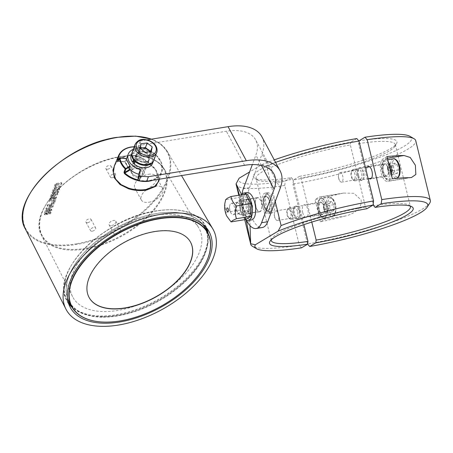 <?xml version="1.0" encoding="UTF-8"?>
<svg xmlns="http://www.w3.org/2000/svg" width="453" height="453" viewBox="0 0 453 453"><rect width="100%" height="100%" fill="white"/><g stroke="black" fill="none" stroke-linecap="round" stroke-linejoin="round"><path stroke-width="0.34" stroke-dasharray="2.27 1.7" d="M142.497 168.074A5.776 4.094 20.5 0 0 145.589 165.849A5.776 4.094 20.5 0 0 143.788 161.223A5.776 4.094 20.5 0 0 137.859 159.581A5.776 4.094 20.5 0 0 134.768 161.806A5.776 4.094 20.5 0 0 136.568 166.432A5.776 4.094 20.5 0 0 142.497 168.074M139.077 177.236A5.776 4.094 20.5 0 0 142.168 175.005A5.776 4.094 20.5 0 0 140.368 170.385A5.776 4.094 20.5 0 0 134.439 168.737A5.776 4.094 20.5 0 0 131.347 170.968A5.776 4.094 20.5 0 0 133.148 175.588A5.776 4.094 20.5 0 0 139.077 177.236M119.807 157.848L125.962 158.635L124.835 161.772L118.256 160.991L125.005 161.766L129.224 169.801M115.634 162.684L120.47 158.148L127.033 155.707C132.797 154.875 138.51 156.059 144.167 159.263L155.254 169.003L159.292 179.575M144.201 159.241C138.624 156.081 133.001 154.915 127.321 155.741L119.399 159.145L114.433 165.566C115.64 162.191 118.443 159.388 122.854 157.151C124.802 155.719 129.026 155.356 135.521 156.064L144.201 159.241L156.126 170.3L158.624 181.591C159.314 179.756 159.167 177.372 158.165 174.445C156.931 170.758 152.621 164.337 144.133 159.348L144.167 159.263M116.127 234.02A3.811 2.078 151.4 0 0 119.558 232.213A3.811 2.078 151.4 0 0 120.413 229.671A3.811 2.078 151.4 0 0 118.007 228.98A3.811 2.078 151.4 0 0 114.581 230.787A3.811 2.078 151.4 0 0 113.72 233.329A3.811 2.078 151.4 0 0 116.127 234.02M111.489 225.52A3.811 2.078 151.4 0 0 114.92 223.72A3.811 2.078 151.4 0 0 115.775 221.177A3.811 2.078 151.4 0 0 113.369 220.481A3.811 2.078 151.4 0 0 109.937 222.287A3.811 2.078 151.4 0 0 109.082 224.83A3.811 2.078 151.4 0 0 111.489 225.52M92.389 231.149A2.888 1.574 151.4 0 0 94.988 229.784A2.888 1.574 151.4 0 0 95.64 227.859A2.888 1.574 151.4 0 0 93.816 227.332A2.888 1.574 151.4 0 0 91.217 228.697A2.888 1.574 151.4 0 0 90.566 230.628A2.888 1.574 151.4 0 0 92.389 231.149M87.752 222.65A2.888 1.574 151.4 0 0 90.351 221.285A2.888 1.574 151.4 0 0 90.996 219.36A2.888 1.574 151.4 0 0 89.173 218.833A2.888 1.574 151.4 0 0 86.574 220.203A2.888 1.574 151.4 0 0 85.928 222.129A2.888 1.574 151.4 0 0 87.752 222.65M112.333 177.723A2.888 1.574 151.4 0 0 114.932 176.359A2.888 1.574 151.4 0 0 115.583 174.433A2.888 1.574 151.4 0 0 113.76 173.907A2.888 1.574 151.4 0 0 111.161 175.271A2.888 1.574 151.4 0 0 110.509 177.202A2.888 1.574 151.4 0 0 112.333 177.723M107.695 169.224A2.888 1.574 151.4 0 0 110.289 167.859A2.888 1.574 151.4 0 0 110.94 165.934A2.888 1.574 151.4 0 0 109.116 165.407A2.888 1.574 151.4 0 0 106.517 166.778A2.888 1.574 151.4 0 0 105.872 168.703A2.888 1.574 151.4 0 0 107.695 169.224M148.482 174.28A12.129 6.619 -28.6 0 1 156.138 176.483A12.129 6.619 -28.6 0 1 153.414 184.575A12.129 6.619 -28.6 0 1 142.497 190.311A12.129 6.619 -28.6 0 1 134.841 188.108A12.129 6.619 -28.6 0 1 137.57 180.022A12.129 6.619 -28.6 0 1 148.482 174.28M148.997 202.208A12.129 6.619 151.4 0 0 159.909 196.472A12.129 6.619 151.4 0 0 162.633 188.38A12.129 6.619 151.4 0 0 154.977 186.183A12.129 6.619 151.4 0 0 144.065 191.919A12.129 6.619 151.4 0 0 141.342 200.011A12.129 6.619 151.4 0 0 148.997 202.208M153.748 215.379A71.891 39.218 -28.6 0 1 198.788 227.836A71.891 39.218 -28.6 0 1 183.357 275.956A71.891 39.218 -28.6 0 1 118.295 310.356A71.891 39.218 -28.6 0 1 72.61 296.726A71.891 39.218 -28.6 0 1 89.468 248.98A71.891 39.218 -28.6 0 1 153.748 215.379M49.303 199.807L55.396 198.771L53.799 203.052L51.302 203.476L51.846 202.519L52.854 202.344L53.76 199.92L48.958 200.736L49.303 199.807L49.79 200.673L55.827 199.643L54.241 203.89L51.801 204.303L52.327 203.386L53.335 203.21L54.258 200.741L49.456 201.562L49.79 200.673M47.469 204.665L50.628 204.127L51.098 204.586L50.685 205.702L52.967 205.311L52.622 206.24L50.3 206.636L49.858 207.808L49.088 208.346L45.889 208.895L46.229 207.995L48.782 207.559L49.677 205.158L47.123 205.594L47.469 204.665L47.956 205.532L51.087 204.999L51.534 205.441L51.11 206.579L53.397 206.189L53.063 207.072L50.742 207.468L50.3 208.663L49.558 209.178L46.387 209.716L46.71 208.856L49.264 208.425L50.175 205.985L47.622 206.421L47.956 205.532M50.628 204.127L51.534 205.441L50.628 204.127M47.639 210.385L46.455 210.588L45.549 213.018L46.2 212.904L46.07 213.771L44.796 213.986L44.19 213.601L45.351 210.498L46.308 209.745L48.437 209.382L48.975 209.852L47.95 212.61L49.134 212.406L50.062 209.92L49.411 210.022L49.558 209.218L50.866 208.992L51.404 209.467L50.255 212.542L49.354 213.233L47.186 213.606L46.631 213.086L47.639 210.385L48.137 211.211L46.897 211.421L45.974 213.89L46.636 213.776L46.506 214.603L45.272 214.818L44.683 214.45L45.838 211.341L46.767 210.617L48.896 210.249L49.411 210.707L48.375 213.482L49.615 213.272L50.56 210.747L49.904 210.849L50.045 210.079L51.325 209.864L51.84 210.322L50.691 213.397L49.824 214.065L47.661 214.433L47.123 213.929L48.137 211.211M46.58 213.55L47.072 214.382L46.58 213.55M51.885 209.92L51.449 209.054L51.84 210.322L50.866 208.992M49.032 209.416L49.411 210.707L49.032 209.416M44.145 213.958L44.637 214.796L44.145 213.958M54.235 188.805L58.567 188.063L59.213 188.544L58.086 191.568L56.919 192.287L52.848 192.978L52.084 192.412L53.143 189.564L54.235 188.805L54.688 189.671L59.026 188.935L59.649 189.399L58.522 192.423L57.395 193.114L53.318 193.81L52.576 193.255L53.635 190.413L54.688 189.671M52.033 192.916L52.084 192.412L52.576 193.255L52.52 193.754L52.033 192.916M59.269 188.108L59.649 189.399L59.269 188.108M57.106 194.178L54.705 194.586L53.771 197.095L56.183 196.687L55.866 197.536L50.487 198.448L49.977 198.001L51.342 194.348L57.429 193.306L57.106 194.178L57.548 195.017L55.153 195.424L54.201 197.972L56.614 197.559L56.308 198.369L53.454 198.516L50.957 199.28L50.47 198.844L51.823 195.215L57.859 194.184L57.548 195.017M50.487 198.448L50.957 199.28L50.487 198.448M52.961 197.927L53.448 198.759L52.961 197.927M60.226 185.877L59.875 186.806L54.683 187.689L54.009 187.185L55.13 184.19L56.144 183.482L61.461 182.576L61.11 183.505L56.41 184.303L55.526 186.676L60.226 185.877L60.657 186.749L60.323 187.638L55.153 188.516L54.502 188.029L55.617 185.039L56.602 184.348L61.891 183.448L61.557 184.337L56.857 185.135L55.957 187.548L60.657 186.749M53.969 187.616L54.462 188.454L53.969 187.616M53.143 189.564L53.635 190.413M58.567 188.063L59.026 188.935M58.086 191.568L58.522 192.423M56.919 192.287L57.395 193.114M52.848 192.978L53.318 193.81M54.807 190.436L58.25 189.847L57.321 192.344L53.873 192.927L54.807 190.436L54.36 189.597L57.752 189.02L58.25 189.847M57.752 189.02L56.835 191.477L53.443 192.055L53.873 192.927M53.443 192.055L54.36 189.597M56.835 191.477L57.321 192.344M46.455 210.588L46.897 211.421M45.549 213.018L45.974 213.89M46.2 212.904L46.636 213.776M46.07 213.771L46.506 214.603M44.796 213.986L45.272 214.818M45.351 210.498L45.838 211.341M46.308 209.745L46.767 210.617M47.95 212.61L48.375 213.482M49.134 212.406L49.615 213.272M50.062 209.92L50.56 210.747M49.411 210.022L49.904 210.849M49.558 209.218L50.045 210.079M50.255 212.542L50.691 213.397M49.354 213.233L49.824 214.065M47.186 213.606L47.661 214.433M47.123 205.594L47.622 206.421M50.685 205.702L51.11 206.579M52.967 205.311L53.397 206.189M52.622 206.24L53.063 207.072M50.3 206.636L50.742 207.468M49.858 207.808L50.3 208.663M49.088 208.346L49.558 209.178M45.889 208.895L46.387 209.716M46.229 207.995L46.71 208.856M48.782 207.559L49.264 208.425M49.677 205.158L50.175 205.985M48.958 200.736L49.456 201.562M55.396 198.771L55.827 199.643M53.799 203.052L54.241 203.89M51.302 203.476L51.801 204.303M51.846 202.519L52.327 203.386M52.854 202.344L53.335 203.21M53.76 199.92L54.258 200.741M57.429 193.306L57.859 194.184M54.705 194.586L55.153 195.424M53.771 197.095L54.201 197.972M56.183 196.687L56.614 197.559M55.866 197.536L56.308 198.369M53.545 197.927L54.02 198.759M52.157 198.165L52.627 198.997M51.342 194.348L51.823 195.215M51.784 198.335L52.712 195.838L54.071 195.611L53.137 198.103L51.784 198.335L51.353 197.463L52.271 195.005L52.712 195.838M52.271 195.005L53.573 194.784L52.656 197.236L53.137 198.103M52.656 197.236L51.353 197.463M53.573 194.784L54.071 195.611M55.526 186.676L55.957 187.548M59.875 186.806L60.323 187.638M54.683 187.689L55.153 188.516M55.13 184.19L55.617 185.039M56.144 183.482L56.602 184.348M61.461 182.576L61.891 183.448M61.11 183.505L61.557 184.337M56.41 184.303L56.857 185.135M118.114 161.109A0.464 0.334 -156.7 0 1 118.426 161.041L118.256 160.991A0.464 0.311 -4.4 0 0 118.131 160.991M102.185 316.845A77.18 42.106 -28.6 0 1 72.395 268.584A77.18 42.106 -28.6 0 1 171.715 212.293A77.18 42.106 -28.6 0 1 175.232 212.434A77.18 42.106 -28.6 0 1 197.451 267.027A77.18 42.106 -28.6 0 1 102.185 316.845M202.718 224.241A77.412 42.231 151.4 0 0 175.441 212.446A77.412 42.231 151.4 0 0 171.908 212.304A77.412 42.231 151.4 0 0 72.293 268.771A77.412 42.231 151.4 0 0 67.469 298.091M69.099 301.834A77.412 42.231 151.4 0 0 102.174 317.168A77.412 42.231 151.4 0 0 181.234 285.231A77.412 42.231 151.4 0 0 204.983 227.638M101.438 321.964A77.412 42.231 151.4 0 0 104.864 322.1A77.412 42.231 151.4 0 0 204.433 265.724A77.412 42.231 151.4 0 1 104.864 322.1A77.412 42.231 151.4 0 1 101.438 321.964M190.481 242.066A57.769 31.517 151.4 0 0 190.436 241.981A57.769 31.517 151.4 0 0 165.753 230.537A57.769 31.517 151.4 0 0 106.755 254.376A57.769 31.517 151.4 0 0 89.031 297.349A57.769 31.517 151.4 0 0 89.077 297.434M140.464 148.601A5.776 4.094 20.5 0 0 138.969 150.651A5.776 4.094 20.5 0 0 141.03 154.937A5.776 4.094 20.5 0 0 146.568 156.511A5.776 4.094 20.5 0 0 150.045 153.805A5.776 4.094 20.5 0 0 149.79 151.744M142.638 173.646A5.776 4.094 -159.5 0 1 136.285 176.109A5.776 4.094 -159.5 0 1 131.563 170.492A5.776 4.094 -159.5 0 1 137.916 168.029A5.776 4.094 -159.5 0 1 142.638 173.646M130.741 169.416A6.931 4.915 20.5 0 0 136.036 176.041A6.931 4.915 20.5 0 0 143.878 173.731A6.931 4.915 20.5 0 0 144.031 173.199A6.931 4.915 20.5 0 0 138.737 166.574A6.931 4.915 20.5 0 0 130.889 168.884A6.931 4.915 20.5 0 0 130.741 169.416M136.149 154.915A6.931 4.915 20.5 0 0 141.444 161.54A6.931 4.915 20.5 0 0 149.292 159.23A6.931 4.915 20.5 0 0 149.445 158.697A6.931 4.915 20.5 0 0 144.15 152.072A6.931 4.915 20.5 0 0 136.302 154.382A6.931 4.915 20.5 0 0 136.149 154.915M140.243 148.216L139.439 148.318L138.499 152.984L143.561 156.891L149.575 156.138L150.481 151.659M143.561 156.891L145.271 152.31M138.499 152.984L140.209 148.403M139.439 148.318L141.149 143.737M149.575 156.138L151.285 151.557M152.604 163.25A11.438 8.109 20.5 0 0 144.722 151.647A11.438 8.109 20.5 0 0 131.172 155.249M153.312 161.274A11.438 8.109 20.5 0 0 153.516 160.804A11.438 8.109 20.5 0 0 145.634 149.207A11.438 8.109 20.5 0 0 132.083 152.808A11.438 8.109 20.5 0 0 131.925 153.29M133.697 163.465L137.191 161.772A7.05 5 20.5 0 0 148.601 161.41A7.05 5 20.5 0 0 143.748 154.263A7.05 5 20.5 0 0 135.396 156.478A7.05 5 20.5 0 0 136.098 160.509L134.45 161.449M136.098 160.509L136.534 158.522L136.778 158.68A7.05 5 20.5 0 1 136.081 154.649L136.778 158.533M137.865 159.779C143.035 163.12 146.84 163.052 149.286 159.575A7.05 5 20.5 0 0 144.433 152.429A7.05 5 20.5 0 0 136.081 154.649L135.396 156.478C136.891 150.413 151.449 155.849 148.601 161.41L149.286 159.575A7.05 5 20.5 0 1 137.876 159.937L137.633 159.779L137.191 161.772M134.994 160.866L137.633 159.779L136.534 158.522L133.862 159.62M410.158 206.024A71.631 11.082 166.3 0 0 409.144 205.13A71.631 11.082 166.3 0 0 373.668 205.713M409.999 136.347A88.964 13.766 -13.7 0 1 403.883 146.398A88.964 13.766 -13.7 0 1 293.493 179.943L292.91 184.105A92.429 14.298 166.3 0 0 407.762 149.224A92.429 14.298 166.3 0 0 415.752 140.685M339.88 193.839L343.595 193.057L353.855 193.284L361.081 199.892C362.485 209.009 352.723 214.28 345.288 216.019A92.429 14.298 166.3 0 1 320.407 221.789L324.337 219.439A11.551 5.113 -99.3 0 0 326.285 205.571A11.551 5.113 -99.3 0 0 319.773 196.947A11.551 5.113 -99.3 0 0 318.935 197.259L314.999 199.609A92.429 14.298 -13.7 0 0 339.88 193.839L318.935 197.259M367.321 167.168A6.353 2.809 -99.3 0 0 366.851 174.212A6.353 2.809 -99.3 0 0 369.184 178.573M388.329 168.482A6.353 2.809 80.7 0 1 386.794 176.285A6.353 2.809 80.7 0 1 383.215 171.54A6.353 2.809 80.7 0 1 384.75 163.743A6.353 2.809 80.7 0 1 388.329 168.482M311.772 222.095L301.019 177.989L299.546 176.325A73.941 11.438 166.3 0 0 396.517 143.692A73.941 11.438 166.3 0 0 358.918 140.838L358.527 143.612L373.193 203.776M358.527 143.612A71.631 11.082 -13.7 0 1 395.276 144.501A71.631 11.082 -13.7 0 1 394.829 146.398A71.631 11.082 -13.7 0 1 389.087 151.121A71.631 11.082 -13.7 0 1 301.019 177.989M320.407 221.789L314.999 199.609M429.772 203.018A92.429 14.298 -13.7 0 1 422.36 209.11A92.429 14.298 -13.7 0 1 307.508 243.991L292.91 184.105M302.717 212.548A6.353 2.809 -99.3 0 0 306.296 217.293A6.353 2.809 -99.3 0 0 307.83 209.49A6.353 2.809 -99.3 0 0 304.252 204.745A6.353 2.809 -99.3 0 0 302.717 212.548M319.082 209.875A6.353 2.809 -99.3 0 0 322.661 214.62A6.353 2.809 -99.3 0 0 324.189 206.823A6.353 2.809 -99.3 0 0 320.611 202.078A6.353 2.809 -99.3 0 0 319.082 209.875M299.546 176.325L293.493 179.943M386.998 156.574L383.068 158.924A11.551 5.113 -99.3 0 0 380.905 171.817A11.551 5.113 -99.3 0 0 387.632 181.415A11.551 5.113 -99.3 0 0 388.476 181.104L392.406 178.754M237.757 202.825A5.317 2.35 -99.3 0 0 236.256 203.663A5.317 2.35 -99.3 0 0 235.826 208.42A5.317 2.35 -99.3 0 0 237.746 212.791A5.317 2.35 -99.3 0 0 238.533 213.261A5.317 2.35 -99.3 0 0 240.588 208.691A5.317 2.35 -99.3 0 0 237.757 202.825M240.079 214.614A6.931 3.069 80.7 0 1 239.054 214.003A6.931 3.069 80.7 0 1 236.551 208.301A6.931 3.069 80.7 0 1 237.112 202.1A6.931 3.069 80.7 0 1 238.459 200.968A6.931 3.069 80.7 0 1 239.071 201.002A6.931 3.069 80.7 0 1 242.7 207.989A6.931 3.069 80.7 0 1 240.696 214.648A6.931 3.069 80.7 0 1 240.079 214.614M266.222 195.883A7.627 3.375 -99.3 0 0 263.295 199.92A7.627 3.375 -99.3 0 0 264.575 207.746A7.627 3.375 -99.3 0 0 267.332 210.855A7.627 3.375 -99.3 0 0 270.282 204.303A7.627 3.375 -99.3 0 0 266.222 195.883M268.278 212.31A9.241 4.088 80.7 0 1 264.931 208.539A9.241 4.088 80.7 0 1 263.386 199.054A9.241 4.088 80.7 0 1 266.115 194.111A9.241 4.088 80.7 0 1 266.936 194.156A9.241 4.088 80.7 0 1 271.766 203.471A9.241 4.088 80.7 0 1 269.093 212.355A9.241 4.088 80.7 0 1 268.278 212.31M269.495 212.112A9.241 4.088 80.7 0 1 264.665 202.797A9.241 4.088 80.7 0 1 267.338 193.912A9.241 4.088 80.7 0 1 268.153 193.958A9.241 4.088 80.7 0 1 272.989 203.272A9.241 4.088 80.7 0 1 270.311 212.157A9.241 4.088 80.7 0 1 269.495 212.112M266.273 196.562A6.931 3.069 -99.3 0 0 265.662 196.528A6.931 3.069 -99.3 0 0 263.657 203.187A6.931 3.069 -99.3 0 0 267.281 210.175A6.931 3.069 -99.3 0 0 267.899 210.209A6.931 3.069 -99.3 0 0 269.903 203.55A6.931 3.069 -99.3 0 0 266.273 196.562M275.503 211.036A4.853 2.146 80.7 0 1 275.86 210.905A4.853 2.146 80.7 0 1 278.589 214.524A4.853 2.146 80.7 0 1 277.774 220.351A4.853 2.146 80.7 0 1 277.423 220.481A4.853 2.146 80.7 0 1 275.345 218.714A4.853 2.146 80.7 0 1 274.688 216.857A4.853 2.146 80.7 0 1 274.456 213.244A4.853 2.146 80.7 0 1 275.503 211.036M297.457 211.449A4.853 2.146 -99.3 0 0 294.727 207.825A4.853 2.146 -99.3 0 0 293.289 210.419A4.853 2.146 -99.3 0 0 293.555 213.782A4.853 2.146 -99.3 0 0 294.105 215.396A4.853 2.146 -99.3 0 0 296.29 217.4A4.853 2.146 -99.3 0 0 297.457 211.449M293.72 214.014A6.353 2.809 -99.3 0 0 294.439 216.132A6.353 2.809 -99.3 0 0 297.298 218.759A6.353 2.809 -99.3 0 0 298.833 210.962A6.353 2.809 -99.3 0 0 295.248 206.217A6.353 2.809 -99.3 0 0 293.374 209.614A6.353 2.809 -99.3 0 0 293.72 214.014M299.648 210.826A6.353 2.809 -99.3 0 0 296.069 206.081A6.353 2.809 -99.3 0 0 294.535 213.884A6.353 2.809 -99.3 0 0 298.114 218.623A6.353 2.809 -99.3 0 0 299.648 210.826M339.642 172.701A4.853 2.146 80.7 0 1 339.993 172.565A4.853 2.146 80.7 0 1 342.728 176.189A4.853 2.146 80.7 0 1 341.913 182.015A4.853 2.146 80.7 0 1 341.556 182.146A4.853 2.146 80.7 0 1 339.484 180.373A4.853 2.146 80.7 0 1 338.821 178.522A4.853 2.146 80.7 0 1 338.589 174.903A4.853 2.146 80.7 0 1 339.642 172.701M357.689 175.441A4.853 2.146 80.7 0 1 357.428 172.083A4.853 2.146 80.7 0 1 358.861 169.484A4.853 2.146 80.7 0 1 361.596 173.108A4.853 2.146 80.7 0 1 360.424 179.065A4.853 2.146 80.7 0 1 358.238 177.061A4.853 2.146 80.7 0 1 357.689 175.441M357.853 175.679A6.353 2.809 80.7 0 1 357.508 171.279A6.353 2.809 80.7 0 1 359.388 167.882A6.353 2.809 80.7 0 1 362.966 172.621A6.353 2.809 80.7 0 1 361.432 180.424A6.353 2.809 80.7 0 1 358.572 177.797A6.353 2.809 80.7 0 1 357.853 175.679M358.674 175.543A6.353 2.809 80.7 0 1 360.203 167.746A6.353 2.809 80.7 0 1 363.787 172.491A6.353 2.809 80.7 0 1 362.253 180.288A6.353 2.809 80.7 0 1 358.674 175.543M291.364 177.661L292.836 179.32A71.631 11.082 -13.7 0 1 257.355 179.909A71.631 11.082 -13.7 0 1 256.087 178.431A71.631 11.082 -13.7 0 1 262.276 171.817A71.631 11.082 -13.7 0 1 350.345 144.949L350.735 142.174A73.941 11.438 166.3 0 0 259.694 169.932A73.941 11.438 166.3 0 0 254.609 178.284A73.941 11.438 166.3 0 0 291.364 177.661L285.311 181.279A88.964 13.766 -13.7 0 1 239.105 178.239M267.412 192.887L268.193 192.599L271.874 194.462L274.699 200.254C275.707 206.506 274.897 210.702 272.281 212.848L271.54 213.125L268.601 211.138L266.336 205.26C264.88 199.082 265.237 194.96 267.412 192.887M262.598 205.866A10.396 4.598 80.7 0 1 265.107 193.103A10.396 4.598 80.7 0 1 270.962 200.866A10.396 4.598 80.7 0 1 268.453 213.629A10.396 4.598 80.7 0 1 262.598 205.866M366.958 208.708L365.486 207.049L350.345 144.949M365.486 207.049A71.631 11.082 166.3 0 0 277.417 233.918A71.631 11.082 166.3 0 0 271.675 238.64A71.631 11.082 166.3 0 0 271.188 239.903M269.569 201.698A6.931 3.069 -99.3 0 0 265.662 196.528A6.931 3.069 -99.3 0 0 263.991 205.033A6.931 3.069 -99.3 0 0 267.899 210.209A6.931 3.069 -99.3 0 0 269.569 201.698M255.809 206.37A6.931 3.069 80.7 0 1 257.48 197.859A6.931 3.069 80.7 0 1 261.387 203.035A6.931 3.069 80.7 0 1 259.716 211.545A6.931 3.069 80.7 0 1 255.809 206.37M275.254 201.54L266.511 165.668L261.874 164.626L249.575 171.976M261.874 164.626A88.964 13.766 -13.7 0 1 274.258 159.892M356.788 138.556L350.735 142.174M244.263 211.041L244.473 211.891L248.476 211.24L248.272 210.39L244.263 211.041L241.579 201.783L244.96 201.228A23.109 10.221 80.7 0 1 248.272 210.39M239.399 195.141L241.579 201.783M236.155 184.467A92.429 14.298 166.3 0 0 284.727 185.441L299.325 245.322A92.429 14.298 -13.7 0 1 252.389 246.256M246.177 220.05L244.473 211.891M284.727 185.441L285.311 181.279M275.577 162.367A92.429 14.298 166.3 0 0 266.511 165.668M292.836 179.32L303.884 224.648M301.534 247.819L299.325 245.322M241.557 194.564L244.96 201.228M248.476 211.24A23.109 10.221 80.7 0 1 249.909 221.523L250.05 225.69M387.995 170.424A4.621 2.044 80.7 0 1 387.751 167.253A4.621 2.044 80.7 0 1 388.006 166.036A4.621 2.044 80.7 0 1 389.869 164.954A4.621 2.044 80.7 0 1 391.732 168.261A4.621 2.044 80.7 0 1 391.72 172.65A4.621 2.044 80.7 0 1 389.852 173.731A4.621 2.044 80.7 0 1 388.527 171.998A4.621 2.044 80.7 0 1 387.995 170.424L387.377 167.859L388.629 164.213L391.115 165.696L392.343 170.826L391.098 174.473L388.612 172.989L387.995 170.424M354.909 178.663A4.621 2.044 -99.3 0 0 354.286 172.497A4.621 2.044 -99.3 0 0 351.403 171.545A4.621 2.044 -99.3 0 0 351.188 172.044A4.621 2.044 -99.3 0 0 352.7 179.484A4.621 2.044 -99.3 0 0 354.909 178.663M351.749 171.053A5.776 2.554 80.7 0 1 352.015 170.43A5.776 2.554 80.7 0 1 353.142 169.484A5.776 2.554 80.7 0 1 356.126 172.87A5.776 2.554 80.7 0 1 356.392 179.32A5.776 2.554 80.7 0 1 354.999 180.889A5.776 2.554 80.7 0 1 353.634 180.351A5.776 2.554 80.7 0 1 351.749 171.053M383.448 165.877A5.776 2.554 80.7 0 1 384.84 164.309A5.776 2.554 80.7 0 1 387.83 167.695A5.776 2.554 80.7 0 1 388.096 174.145A5.776 2.554 80.7 0 1 386.703 175.713A5.776 2.554 80.7 0 1 383.714 172.327A5.776 2.554 80.7 0 1 383.448 165.877M397.247 164.694L398.481 169.83L397.23 173.471L394.75 171.987L393.515 166.857L394.767 163.21L397.247 164.694L391.115 165.696M388.629 164.213L394.767 163.21M387.377 167.859L393.515 166.857M388.612 172.989L394.75 171.987M391.098 174.473L397.23 173.471M392.343 170.826L398.481 169.83M327.055 211.919A4.621 2.044 80.7 0 1 324.926 211.285A4.621 2.044 80.7 0 1 324.388 210.334A4.621 2.044 80.7 0 1 323.595 207.049A4.621 2.044 80.7 0 1 323.618 205.594A4.621 2.044 80.7 0 1 324.399 203.442A4.621 2.044 80.7 0 1 326.528 204.077A4.621 2.044 80.7 0 1 327.853 208.312A4.621 2.044 80.7 0 1 327.055 211.919L326.081 212.91L323.776 209.665L323.419 204.433L325.373 202.451L327.678 205.696L328.034 210.928L327.055 211.919M289.71 210.084A4.621 2.044 -99.3 0 0 287.27 209.886A4.621 2.044 -99.3 0 0 288.114 217.298A4.621 2.044 -99.3 0 0 288.561 217.819A4.621 2.044 -99.3 0 0 290.985 216.092A4.621 2.044 -99.3 0 0 289.71 210.084M288.935 218.029A5.776 2.554 80.7 0 1 287.882 208.765A5.776 2.554 80.7 0 1 289.003 207.819A5.776 2.554 80.7 0 1 290.934 209.014A5.776 2.554 80.7 0 1 292.621 215.186A5.776 2.554 80.7 0 1 290.866 219.224A5.776 2.554 80.7 0 1 289.501 218.686A5.776 2.554 80.7 0 1 288.935 218.029M320.633 212.853A5.776 2.554 80.7 0 1 318.946 206.687A5.776 2.554 80.7 0 1 320.707 202.65A5.776 2.554 80.7 0 1 322.638 203.839A5.776 2.554 80.7 0 1 324.325 210.011A5.776 2.554 80.7 0 1 322.564 214.048A5.776 2.554 80.7 0 1 320.633 212.853M329.558 203.431L331.511 201.449L333.816 204.699L334.167 209.926L332.213 211.908L329.909 208.663L329.558 203.431L323.419 204.433M323.776 209.665L329.909 208.663M326.081 212.91L332.213 211.908M328.034 210.928L334.167 209.926M327.678 205.696L333.816 204.699M325.373 202.451L331.511 201.449M244.654 201.2A5.776 2.554 80.7 0 1 245.05 201.058A5.776 2.554 80.7 0 1 248.42 205.889A5.776 2.554 80.7 0 1 247.31 212.321A5.776 2.554 80.7 0 1 246.913 212.463A5.776 2.554 80.7 0 1 243.544 207.633A5.776 2.554 80.7 0 1 244.654 201.2M230.951 203.437A5.776 2.554 80.7 0 1 231.347 203.295A5.776 2.554 80.7 0 1 234.716 208.125A5.776 2.554 80.7 0 1 233.606 214.558A5.776 2.554 80.7 0 1 233.21 214.699A5.776 2.554 80.7 0 1 230.741 212.593A5.776 2.554 80.7 0 1 229.677 206.081A5.776 2.554 80.7 0 1 230.951 203.437M243.742 197.123A9.983 4.417 -99.3 0 0 241.993 209.026A9.983 4.417 -99.3 0 0 248.323 216.341A9.983 4.417 -99.3 0 0 250.073 204.439A9.983 4.417 -99.3 0 0 243.742 197.123M245.645 194.122L240.26 197.332L240.271 210.028L245.668 219.512M224.813 203.652L225.673 212.412L226.715 216.041M240.271 210.028L225.673 212.412M240.26 197.332L225.651 199.716M247.021 192.542A13.862 6.132 -99.3 0 0 246.013 192.921A13.862 6.132 -99.3 0 0 243.42 208.397A13.862 6.132 -99.3 0 0 251.489 219.909M244.252 199.665A7.395 3.273 -99.3 0 0 242.87 207.921A7.395 3.273 -99.3 0 0 247.174 214.059A7.395 3.273 -99.3 0 0 247.712 213.861A7.395 3.273 -99.3 0 0 249.093 205.605A7.395 3.273 -99.3 0 0 244.79 199.462A7.395 3.273 -99.3 0 0 244.252 199.665M247.525 199.133A7.395 3.273 -99.3 0 0 246.143 207.383A7.395 3.273 -99.3 0 0 250.447 213.527A7.395 3.273 -99.3 0 0 250.985 213.323A7.395 3.273 -99.3 0 0 252.366 205.073A7.395 3.273 -99.3 0 0 248.063 198.929A7.395 3.273 -99.3 0 0 247.525 199.133M241.375 194.818A13.862 6.132 -99.3 0 0 239.931 207.751A13.862 6.132 -99.3 0 0 245.413 219.552M133.261 149.326A14.558 10.323 -159.5 0 1 140.894 148.448L140.209 141.008L138.499 145.589L139.184 153.029A14.558 10.323 20.5 0 0 126.54 158.737M126.37 159.246A14.558 10.323 20.5 0 0 127.293 165.928A14.558 10.323 20.5 0 0 129.501 168.941M139.184 153.029L140.894 148.448M148.227 158.216A7.163 5.079 20.5 0 0 141.33 153.929A7.163 5.079 20.5 0 0 135.175 156.744A7.163 5.079 20.5 0 0 135.543 160.283A7.163 5.079 20.5 0 0 142.446 164.569A7.163 5.079 20.5 0 0 148.595 161.755A7.163 5.079 20.5 0 0 148.227 158.216M146.517 162.791A7.163 5.079 20.5 0 0 139.62 158.505A7.163 5.079 20.5 0 0 133.465 161.325A7.163 5.079 20.5 0 0 133.839 164.864A7.163 5.079 20.5 0 0 140.736 169.15A7.163 5.079 20.5 0 0 146.885 166.33A7.163 5.079 20.5 0 0 146.517 162.791M256.834 209.433A7.163 3.171 80.7 0 1 255.282 202.049A7.163 3.171 80.7 0 1 257.446 197.633A7.163 3.171 80.7 0 1 260.362 199.971A7.163 3.171 80.7 0 1 261.913 207.355A7.163 3.171 80.7 0 1 259.75 211.772A7.163 3.171 80.7 0 1 256.834 209.433M255.696 209.263A7.163 3.171 80.7 0 1 253.618 212.774A7.163 3.171 80.7 0 1 250.696 210.435A7.163 3.171 80.7 0 1 249.144 203.052A7.163 3.171 80.7 0 1 251.307 198.635A7.163 3.171 80.7 0 1 254.229 200.973A7.163 3.171 80.7 0 1 254.393 201.302M242.061 193.98A23.109 10.221 -99.3 0 0 246.33 220.13M138.499 145.589L226.37 131.245A46.217 25.374 -28.2 0 1 255.707 139.954A46.217 25.374 -28.2 0 1 255.877 155.102L252.338 164.581M261.823 136.681A53.148 29.179 -28.2 0 1 262.015 154.099L249.478 187.678A23.109 10.221 -99.3 0 0 250.254 213.64A23.109 10.221 -99.3 0 0 262.321 227.508M140.209 141.008L147.151 139.875M119.615 157.933A0.464 0.334 -156.7 0 1 119.762 157.927L118.426 161.041M139.53 180.945A23.12 16.393 -159.5 0 1 138.986 180.832M137.905 179.92A22.656 16.065 20.5 0 0 149.275 180.492A22.656 16.065 20.5 0 0 160.792 161.687A22.656 16.065 20.5 0 0 134.184 146.84M118.567 155.639A23.12 16.393 -159.5 0 1 130.781 147.117A23.12 16.393 -159.5 0 1 154.292 153.522A23.12 16.393 -159.5 0 1 161.868 171.8A23.12 16.393 -159.5 0 1 152.644 180.305M120.453 156.783A69.756 38.058 -28.6 0 1 164.156 168.867A69.756 38.058 -28.6 0 1 149.184 215.56A69.756 38.058 -28.6 0 1 86.053 248.935A69.756 38.058 -28.6 0 1 41.733 235.713A69.756 38.058 -28.6 0 1 58.086 189.382A69.756 38.058 -28.6 0 1 120.453 156.783M85.991 248.301A69.292 37.803 151.4 0 0 164.19 192.117A69.292 37.803 151.4 0 0 120.158 156.755A69.292 37.803 151.4 0 0 41.959 212.944A69.292 37.803 151.4 0 0 85.991 248.301M68.584 303.482A78.839 43.012 -28.6 0 1 66.665 300.333A78.839 43.012 -28.6 0 1 85.153 247.967A78.839 43.012 -28.6 0 1 155.639 211.121A78.839 43.012 -28.6 0 1 205.033 224.779A78.839 43.012 -28.6 0 1 206.647 228.097M208.057 233.295A78.839 43.012 -28.6 0 1 116.761 315.277A78.839 43.012 -28.6 0 1 72.197 307.479M71.285 305.837A78.375 42.758 151.4 0 0 116.693 314.642A78.375 42.758 151.4 0 0 207.168 231.647M205.605 226.902A78.375 42.758 151.4 0 0 155.345 211.092A78.375 42.758 151.4 0 0 83.805 249.224A78.375 42.758 151.4 0 0 68.143 301.958M25.413 229.059A80.889 44.128 151.4 0 0 76.812 244.394A80.889 44.128 151.4 0 0 150.022 205.69A80.889 44.128 151.4 0 0 167.384 151.545A80.889 44.128 151.4 0 0 151.41 139.184M76.744 243.759A80.424 43.879 -28.6 0 1 25.645 202.718A80.424 43.879 -28.6 0 1 116.41 137.502A80.424 43.879 -28.6 0 1 167.514 178.544A80.424 43.879 -28.6 0 1 76.744 243.759M125.005 161.766L129.286 169.603M48.437 209.382L48.896 210.249M125.962 158.635L130.277 166.534M152.769 159.643A10.396 7.373 -159.5 0 1 141.325 164.077A10.396 7.373 -159.5 0 1 132.831 153.969A10.396 7.373 -159.5 0 1 144.269 149.535A10.396 7.373 -159.5 0 1 152.769 159.643M153.907 160.085A11.551 8.194 20.5 0 0 154.162 159.196A11.551 8.194 20.5 0 0 145.334 148.154A11.551 8.194 20.5 0 0 132.259 152.004M135.107 144.371A11.551 8.194 -159.5 0 1 148.188 140.521A11.551 8.194 -159.5 0 1 157.01 151.562M136.721 162.225L135.623 160.962M345.288 216.019L324.337 219.439M409.421 177.684L388.476 181.104M387.4 158.216L383.068 158.924M249.909 221.523L247.315 221.947M392.513 162.14A8.664 3.834 80.7 0 1 398.028 162.423A8.664 3.834 80.7 0 1 399.484 174.547A8.664 3.834 80.7 0 1 393.968 174.263A8.664 3.834 80.7 0 1 392.513 162.14M393.397 158.816A9.819 4.343 -99.3 0 0 391.024 161.478A9.819 4.343 -99.3 0 0 391.477 172.446A9.819 4.343 -99.3 0 0 396.556 178.199M389.257 176.211A8.664 3.834 -99.3 0 0 387.802 164.094A8.664 3.834 -99.3 0 0 382.287 163.81A8.664 3.834 -99.3 0 0 383.742 175.934A8.664 3.834 -99.3 0 0 389.257 176.211M391.29 174.173A9.819 4.343 80.7 0 1 390.746 176.874A9.819 4.343 80.7 0 1 388.374 179.535A9.819 4.343 80.7 0 1 383.295 173.782A9.819 4.343 80.7 0 1 382.847 162.814A9.819 4.343 80.7 0 1 385.214 160.152A9.819 4.343 80.7 0 1 388.306 161.925M330.362 213.442A8.664 3.834 80.7 0 1 328.119 201.404A8.664 3.834 80.7 0 1 333.363 199.92A8.664 3.834 80.7 0 1 335.605 211.953A8.664 3.834 80.7 0 1 330.362 213.442M332.536 199.184A9.819 4.343 -99.3 0 0 329.257 197.151A9.819 4.343 -99.3 0 0 326.268 204.02A9.819 4.343 -99.3 0 0 329.138 214.507A9.819 4.343 -99.3 0 0 332.423 216.54A9.819 4.343 -99.3 0 0 335.407 209.671A9.819 4.343 -99.3 0 0 332.536 199.184M323.136 201.585A8.664 3.834 -99.3 0 0 317.893 203.074A8.664 3.834 -99.3 0 0 320.135 215.107A8.664 3.834 -99.3 0 0 325.379 213.623A8.664 3.834 -99.3 0 0 323.136 201.585M320.956 215.843A9.819 4.343 80.7 0 1 318.091 205.356A9.819 4.343 80.7 0 1 321.075 198.488A9.819 4.343 80.7 0 1 324.359 200.52A9.819 4.343 80.7 0 1 327.23 211.007A9.819 4.343 80.7 0 1 324.24 217.876A9.819 4.343 80.7 0 1 320.956 215.843M261.432 165.47L255.877 155.102M280.254 188.148L262.015 154.099M244.609 165.294L226.37 131.245M249.478 187.678L243.34 188.68M142.168 175.005L145.589 165.849M159.416 179.201L161.868 171.8L161.585 163.012L155.673 154.552L145.69 148.59L134.247 146.676M72.61 296.726L41.733 235.713C26.653 211.092 74.887 162.91 120.266 156.642C141.948 153.352 156.574 157.429 164.156 168.867L198.788 227.836M69.994 306.908L66.665 300.333C49.632 272.547 104.156 218.057 155.453 210.979C179.954 207.264 196.477 211.868 205.033 224.779L208.765 231.132M115.775 221.177L120.413 229.671M90.996 219.36L95.64 227.859M110.94 165.934L115.583 174.433M162.633 188.38L156.138 176.483M151.551 139.156L160.94 144.264L167.384 151.545L181.506 175.594M141.342 200.011L134.841 188.108M105.872 168.703L110.509 177.202M85.928 222.129L90.566 230.628M109.082 224.83L113.72 233.329M51.597 205.039L51.161 204.178M50.419 199.218L49.926 198.386M118.007 161.257L124.835 161.891L129.247 169.983M131.347 170.968L134.768 161.806M143.878 173.731L149.292 159.23M130.889 168.884L136.302 154.382M153.374 161.177L153.516 160.804M131.942 153.176L132.083 152.808M409.144 205.13L411.89 206.749M343.595 193.057L319.773 196.947M386.794 176.285L370.435 178.952M395.276 144.501L410.418 206.602M322.661 214.62L306.296 217.293M320.611 202.078L304.252 204.745M384.75 163.743L368.385 166.41M411.318 177.548L387.632 181.415M394.829 146.398L396.517 143.692M237.746 212.791L239.054 214.003M236.256 203.663L237.112 202.1M264.575 207.746L264.931 208.539M263.295 199.92L263.386 199.054M267.338 193.912L266.115 194.111M238.459 200.968L257.48 197.859M240.696 214.648L259.716 211.545M270.311 212.157L269.093 212.355M275.86 210.905L294.727 207.825M274.456 213.244L274.059 216.115L275.345 218.714M294.105 215.396L294.439 216.132M295.248 206.217L296.069 206.081M339.993 172.565L358.861 169.484M338.589 174.903L338.193 177.774L339.484 180.373M357.428 172.083L357.508 171.279M359.388 167.882L360.203 167.746M265.107 193.103L268.193 192.599M244.733 219.665L238.776 195.237M271.228 240.537L256.087 178.431M268.453 213.629L271.54 213.125M271.675 238.64L269.982 241.341M257.355 179.909L254.609 178.284M361.432 180.424L362.253 180.288M358.238 177.061L358.572 177.797M341.556 182.146L360.424 179.065M297.298 218.759L298.114 218.623M293.289 210.419L293.374 209.614M277.423 220.481L296.29 217.4M387.751 167.253L387.502 169.728L388.527 171.998M351.403 171.545L352.015 170.43M387.774 159.733L385.214 160.152C384.172 160.124 383.176 161.166 382.219 163.267C379.263 170.385 386.047 182.095 388.374 179.535L394.472 178.544M353.142 169.484L365.441 167.48M369.637 166.795L384.84 164.309M354.999 180.889L368.181 178.737M371.494 178.193L386.703 175.713M352.7 179.484L353.634 180.351M287.27 209.886L287.882 208.765M329.257 197.151C330.169 196.698 331.511 197.457 333.283 199.416C337.83 204.807 335.837 217.633 332.423 216.54L324.24 217.876C323.329 218.323 321.987 217.57 320.214 215.611C317.7 211.426 316.941 206.908 317.932 202.072C319.037 199.484 320.084 198.289 321.075 198.488L329.257 197.151M289.003 207.819L320.707 202.65M290.866 219.224L322.564 214.048M288.561 217.819L289.501 218.686M323.618 205.594L323.363 208.069L324.388 210.334M231.347 203.295L245.05 201.058M229.677 206.081L229.207 209.501L230.741 212.593M233.21 214.699L246.913 212.463M250.447 213.527L247.174 214.059M248.063 198.929L244.79 199.462M133.465 161.325L135.175 156.744M251.307 198.635L257.446 197.633M273.952 174.003L255.707 139.954M253.618 212.774L259.75 211.772M146.885 166.33L148.595 161.755"/><path stroke-width="0.68" d="M138.986 180.832A23.12 16.393 -159.5 0 1 124.394 173.499L123.992 172.293L125.198 168.935A22.967 16.285 -159.5 0 1 119.354 158.233A0.464 0.306 -7.8 0 1 119.909 157.972L119.807 157.848M124.394 173.499L124.818 173.012L124.632 172.412L129.224 169.801L130.277 166.534L125.838 169.054A0.464 0.317 -160.2 0 1 125.198 168.935L129.852 166.07L130.277 166.534L125.962 158.635M125.962 158.522L119.847 157.82A0.464 0.464 0 0 0 119.371 158.097A0.464 0.334 -156.7 0 0 119.354 158.233L118.018 161.342L117.701 161.234A23.12 16.393 -159.5 0 1 118.567 155.639L114.433 165.571L113.352 172.468L115.691 179.201L121.138 184.643L128.782 188.221C134.864 189.971 140.758 190.373 146.472 189.422L154.479 186.579L158.646 181.528M159.292 179.575L155.815 186.342L146.551 190.067C140.753 191.03 134.773 190.605 128.612 188.799L120.045 184.552L114.428 178.006L112.905 170.152L115.634 162.684M159.23 217.434A79.065 43.137 -28.6 0 1 208.765 231.132A79.065 43.137 -28.6 0 1 191.795 284.065A79.065 43.137 -28.6 0 1 120.238 321.896A79.065 43.137 -28.6 0 1 69.994 306.908A79.065 43.137 -28.6 0 1 88.533 254.393A79.065 43.137 -28.6 0 1 159.23 217.434M119.094 324.948A83.692 45.657 -28.6 0 1 65.917 309.082A83.692 45.657 -28.6 0 1 85.543 253.499A83.692 45.657 -28.6 0 1 160.368 214.382A83.692 45.657 -28.6 0 1 212.802 228.884A83.692 45.657 -28.6 0 1 194.841 284.903A83.692 45.657 -28.6 0 1 119.094 324.948M118.018 161.342A0.464 0.334 -156.7 0 1 118.035 161.211L119.371 158.097A0.464 0.334 -156.7 0 1 119.615 157.933M118.324 161.149L118.035 161.211A0.464 0.334 -156.7 0 1 118.114 161.109M129.286 169.603L129.649 170.271L129.224 169.801L129.649 170.271L124.818 173.012A22.656 16.065 20.5 0 0 137.905 179.92M117.701 161.234A0.464 0.311 -4.4 0 1 118.131 160.991M123.992 172.293A0.464 0.317 19.8 0 0 124.632 172.412L125.838 169.054L125.64 168.465A22.508 15.957 20.5 0 1 119.909 157.972L125.798 158.646M67.469 298.091A77.412 42.231 151.4 0 0 69.099 301.834L71.789 306.766A77.412 42.231 151.4 0 0 101.438 321.964A77.412 42.231 151.4 0 1 101.336 321.958A77.412 42.231 151.4 0 1 79.049 267.202A77.412 42.231 151.4 0 1 174.603 217.23A77.412 42.231 151.4 0 0 95.538 249.173A77.412 42.231 151.4 0 0 71.789 306.766M204.433 265.724A77.412 42.231 151.4 0 0 207.672 232.57A77.412 42.231 151.4 0 0 174.603 217.23A77.412 42.231 151.4 0 1 204.484 265.634A77.412 42.231 151.4 0 1 204.433 265.724M207.672 232.57L204.983 227.638A77.412 42.231 151.4 0 0 202.718 224.241M174.592 217.559A77.18 42.106 151.4 0 0 79.32 267.378A77.18 42.106 151.4 0 0 101.54 321.97A77.18 42.106 151.4 0 0 105.062 322.111A77.18 42.106 151.4 0 0 204.382 265.815A77.18 42.106 151.4 0 0 174.592 217.559M89.077 297.434A57.769 31.517 151.4 0 0 113.714 308.793A57.769 31.517 151.4 0 0 172.65 285.016A57.769 31.517 151.4 0 0 190.481 242.066M113.805 308.963A57.769 31.517 151.4 0 0 172.803 285.13A57.769 31.517 151.4 0 0 190.526 242.151A57.769 31.517 151.4 0 0 165.849 230.707A57.769 31.517 151.4 0 0 106.846 254.546A57.769 31.517 151.4 0 0 89.122 297.519A57.769 31.517 151.4 0 0 113.805 308.963M149.79 151.744A5.776 4.094 20.5 0 0 147.984 149.518A5.776 4.094 20.5 0 0 142.446 147.938A5.776 4.094 20.5 0 0 140.464 148.601M150.481 151.659L145.453 147.559L140.243 148.216M145.271 152.31L151.285 151.557L152.225 146.891L147.163 142.984L141.149 143.737L140.209 148.403L145.271 152.31M145.453 147.559L147.163 142.984M150.515 151.472L152.225 146.891M153.374 161.177L152.604 163.25A11.438 8.109 20.5 0 1 144.524 167.837A11.438 8.109 20.5 0 1 133.697 163.465L134.609 161.025A11.438 8.109 20.5 0 0 153.312 161.274M131.942 153.176L131.172 155.249A11.438 8.109 20.5 0 0 132.599 162.208L133.51 159.762A11.438 8.109 20.5 0 1 131.925 153.29M134.45 161.449L132.599 162.208M134.609 161.025L134.994 160.866M133.862 159.62L133.51 159.762M373.193 203.776L373.668 205.713L375.141 207.378A73.941 11.438 -13.7 0 1 411.89 206.749A73.941 11.438 -13.7 0 1 406.811 215.107A73.941 11.438 -13.7 0 1 315.764 242.865L309.716 246.483A88.964 13.766 166.3 0 0 427.236 207.072A88.964 13.766 166.3 0 0 381.188 203.759L375.141 207.378M315.764 242.865L316.154 240.09A71.631 11.082 166.3 0 0 404.223 213.221A71.631 11.082 166.3 0 0 410.418 206.602A71.631 11.082 166.3 0 0 410.158 206.024M369.184 178.573A6.353 2.809 -99.3 0 0 370.435 178.952A6.353 2.809 -99.3 0 0 371.964 171.155A6.353 2.809 -99.3 0 0 368.385 166.41A6.353 2.809 -99.3 0 0 367.321 167.168M367.173 139.711L381.777 199.597A92.429 14.298 -13.7 0 1 430.35 200.571L415.752 140.685A92.429 14.298 166.3 0 0 414.116 138.777A92.429 14.298 166.3 0 0 367.173 139.711L364.971 137.219L358.901 140.94M364.971 137.219A88.964 13.766 -13.7 0 1 409.999 136.347L414.116 138.777M430.35 200.571A92.429 14.298 -13.7 0 1 429.772 203.018L427.236 207.072M386.998 156.574A92.429 14.298 -13.7 0 1 404.019 155.504L410.208 157.451L415.39 165.271L415.837 174.49L411.454 177.525L409.421 177.684A92.429 14.298 166.3 0 0 392.406 178.754L386.998 156.574M316.154 240.09L311.772 222.095M307.508 243.991L309.716 246.483M381.188 203.759L381.777 199.597M249.575 171.976L239.105 178.239L236.087 183.85L239.399 195.141M274.258 159.892A88.964 13.766 -13.7 0 1 356.788 138.556L358.997 141.047A92.429 14.298 166.3 0 0 275.577 162.367M241.557 194.564L236.092 183.861A92.429 14.298 166.3 0 0 236.155 184.467L238.776 195.237M278.091 231.166L281.109 225.554A92.429 14.298 -13.7 0 1 373.595 200.934L373.006 205.096A88.964 13.766 166.3 0 0 278.091 231.166L255.322 244.779A88.964 13.766 166.3 0 0 256.506 248.691L252.389 246.256A92.429 14.298 -13.7 0 1 250.752 244.354A92.429 14.298 -13.7 0 1 250.69 243.737L246.177 220.05M281.109 225.554L275.254 201.54M373.595 200.934L358.997 141.047M256.506 248.691A88.964 13.766 166.3 0 0 301.534 247.819L307.587 244.201A73.941 11.438 -13.7 0 1 269.982 241.341A73.941 11.438 -13.7 0 1 366.958 208.708L373.006 205.096M303.884 224.648L307.978 241.426L307.587 244.201M271.188 239.903A71.631 11.082 166.3 0 0 271.228 240.537A71.631 11.082 166.3 0 0 307.978 241.426M250.05 225.69L250.685 243.725M250.69 243.737L255.322 244.779M231.058 221.896L245.668 219.512L248.555 217.876L251.053 216.302L236.426 218.686C235.079 214.671 235.073 210.441 236.404 205.99C233.272 203.046 231.477 199.886 231.019 196.506L227.383 198.244L225.651 199.716L224.813 203.652C224.36 208.199 224.994 212.327 226.715 216.041L231.058 221.896L232.689 220.486L236.426 218.686M228.006 211.574A1.88 0.832 80.7 0 1 226.817 210.198A1.88 0.832 80.7 0 1 227.146 207.961A1.88 0.832 80.7 0 1 228.335 209.337A1.88 0.832 80.7 0 1 228.006 211.574M251.053 216.302L251.036 203.607L236.404 205.99M251.036 203.607L245.645 194.122L231.019 196.506M245.413 219.552A13.862 6.132 -99.3 0 0 248.216 220.447L251.489 219.909A13.862 6.132 -99.3 0 0 252.497 219.535A13.862 6.132 -99.3 0 0 255.09 204.06A13.862 6.132 -99.3 0 0 247.021 192.542L243.748 193.08A13.862 6.132 -99.3 0 0 242.74 193.454A13.862 6.132 -99.3 0 0 241.375 194.818M248.216 220.447A13.862 6.132 -99.3 0 0 249.229 220.067A13.862 6.132 -99.3 0 0 251.817 204.592A13.862 6.132 -99.3 0 0 243.748 193.08M246.33 220.13A23.109 10.221 -99.3 0 0 256.183 228.51A23.109 10.221 -99.3 0 0 261.579 222.729L274.116 189.144A46.217 25.374 151.8 0 0 273.952 174.003A46.217 25.374 151.8 0 0 244.609 165.294L146.698 181.274L148.408 176.698L140.798 176.342L139.603 175.334L140.419 169.586A14.558 10.323 -159.5 0 1 129.003 161.353A14.558 10.323 -159.5 0 1 128.25 154.156L126.54 158.737A14.558 10.323 20.5 0 0 126.37 159.246M128.25 154.156A14.558 10.323 -159.5 0 1 133.261 149.326M148.408 176.698L246.319 160.713A53.148 29.179 151.8 0 1 280.062 170.724A53.148 29.179 151.8 0 1 280.254 188.148L267.717 221.727A23.109 10.221 -99.3 0 1 262.321 227.508L256.183 228.51M252.338 164.581L243.34 188.68A23.109 10.221 -99.3 0 0 242.061 193.98M254.393 201.302A7.163 3.171 80.7 0 1 255.696 209.263M147.151 139.875L228.08 126.67A53.148 29.179 -28.2 0 1 261.823 136.681L280.062 170.724M146.698 181.274L139.094 180.923L137.893 179.915L138.709 174.167L140.419 169.586M129.501 168.941A14.558 10.323 20.5 0 0 138.709 174.167M140.798 176.342L139.094 180.923M139.603 175.334L137.893 179.915M152.644 180.305A23.12 16.393 -159.5 0 1 149.354 181.132A23.12 16.393 -159.5 0 1 139.53 180.945M134.184 146.84A22.656 16.065 20.5 0 0 131.076 147.163A22.656 16.065 20.5 0 0 118.239 160.73M206.647 228.097A78.839 43.012 -28.6 0 1 208.057 233.295M207.168 231.647A78.375 42.758 151.4 0 0 205.605 226.902M151.41 139.184A80.889 44.128 151.4 0 0 116.704 137.531A80.889 44.128 151.4 0 0 44.383 175.334A80.889 44.128 151.4 0 0 25.413 229.059C7.939 200.56 63.884 144.649 116.517 137.389L135.549 136.115L151.551 139.156M128.612 188.799L128.782 188.221M72.197 307.479A78.839 43.012 -28.6 0 1 68.584 303.482M68.143 301.958A78.375 42.758 151.4 0 0 71.285 305.837M136.245 144.807A10.396 7.373 20.5 0 0 144.745 154.92A10.396 7.373 20.5 0 0 156.189 150.487A10.396 7.373 20.5 0 0 147.689 140.373A10.396 7.373 20.5 0 0 136.245 144.807M157.01 151.562A11.551 8.194 -159.5 0 1 156.755 152.451A11.551 8.194 -159.5 0 1 143.68 156.302A11.551 8.194 -159.5 0 1 134.852 145.254A11.551 8.194 -159.5 0 1 135.107 144.371L132.259 152.004A11.551 8.194 20.5 0 0 132.004 152.888A11.551 8.194 20.5 0 0 140.832 163.935A11.551 8.194 20.5 0 0 153.907 160.085C150.804 170.079 129.326 163.046 131.982 152.972L132.259 152.004M404.019 155.504L387.4 158.216M247.315 221.947L246.523 222.078M398.923 175.538A9.819 4.343 -99.3 0 0 398.476 164.575A9.819 4.343 -99.3 0 0 393.397 158.816C394.274 158.312 395.645 159.111 397.508 161.211C400.067 165.656 400.746 170.283 399.552 175.084C398.589 177.191 397.592 178.233 396.556 178.199A9.819 4.343 -99.3 0 0 398.923 175.538M388.306 161.925A9.819 4.343 80.7 0 1 391.29 174.173M261.579 222.729L267.717 221.727M274.116 189.144L261.432 165.47M246.319 160.713L228.08 126.67M134.247 146.676L130.883 147.01C124.739 148.159 120.634 151.036 118.567 155.639M159.416 179.201L158.624 181.591M25.413 229.059L65.917 309.082M181.506 175.594L212.802 228.884M130.254 166.353L125.979 158.527M153.907 160.085L157.032 151.478C157.451 146.636 154.756 142.95 148.935 140.43C144.094 139.275 139.343 137.689 135.107 144.371M250.752 244.354L244.733 219.665M365.441 167.48L369.637 166.795M387.774 159.733L393.397 158.816M394.472 178.544L396.556 178.199M368.181 178.737L371.494 178.193"/></g></svg>

